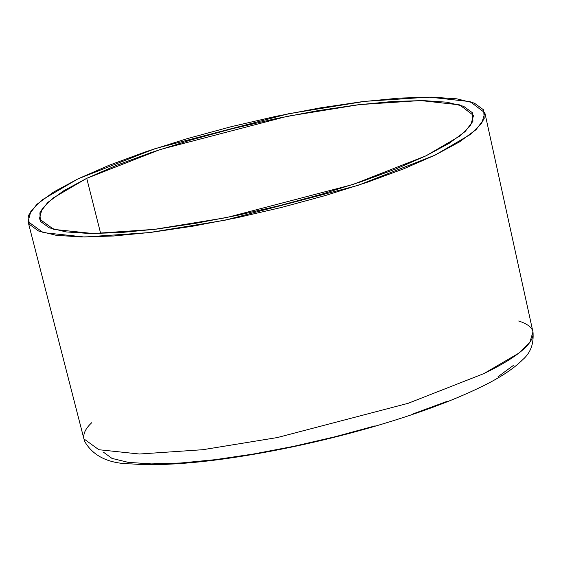 <?xml version="1.0" encoding="UTF-8"?>
<svg xmlns="http://www.w3.org/2000/svg" width="561" height="561" viewBox="0 0 561 561"><rect width="100%" height="100%" fill="white"/><g stroke="black" fill="none" stroke-linecap="round" stroke-linejoin="round"><path stroke-width="0.84" d="M497.979 376.768L513.238 365.527M103.448 452.166L111.962 458.386L128.153 462.348L151.407 463.905L180.824 463L215.284 459.662L253.446 454.024L293.859 446.304L334.959 436.788L375.176 425.855M412.952 413.92L446.851 401.438M434.915 155.194L403.611 168.868L366.656 182.479L325.457 195.494L281.608 207.416L236.791 217.787L192.725 226.209L151.105 232.359L113.539 235.999L81.457 236.987L56.107 235.283L38.45 230.964L29.165 224.183L28.618 215.214L36.823 204.386L53.463 192.128L77.909 178.903L109.213 165.229L146.176 151.617L187.374 138.602L231.223 126.681L276.04 116.309L320.1 107.887L361.719 101.737L399.292 98.105L431.367 97.116L456.724 98.813L474.382 103.133L483.659 109.914L484.213 118.883L476.001 129.71L459.361 141.968L434.915 155.194L357.897 185.41L224.8 220.263L149.079 232.605L84.592 237.008L43.239 232.633L28.05 221.609L30.96 210.943L42.363 199.737L77.909 178.903L155.229 148.588L288.901 113.666L364.776 101.366L429.158 97.095L470.139 101.632L484.851 112.789L481.696 123.406L470.251 134.528L434.915 155.194M426.087 155.776L449.326 143.209L465.146 131.554L472.944 121.267L472.425 112.74L463.603 106.295L446.815 102.186L422.714 100.573L392.223 101.513L356.508 104.97L316.951 110.812L275.065 118.82L232.464 128.679L190.782 140.012L151.624 152.382L116.492 165.32L86.738 178.321L63.505 190.887L47.678 202.542L39.88 212.829L40.406 221.364L49.228 227.801L66.009 231.91L90.111 233.523L120.601 232.584L156.316 229.126L195.873 223.285L237.759 215.277L280.36 205.424L322.042 194.092L361.2 181.715L396.332 168.784L426.087 155.776L352.883 184.506L226.364 217.626L154.387 229.365L93.091 233.544L53.779 229.386L39.34 218.916L42.11 208.769L52.944 198.117L86.738 178.321L160.236 149.499L287.295 116.302L359.419 104.612L420.61 100.552L459.571 104.865L473.554 115.468L470.553 125.566L459.676 136.141L426.087 155.776M28.05 221.609L83.912 438.884L98.841 449.719L139.5 454.017L202.886 449.698L277.316 437.559L408.156 403.303L483.87 373.598L518.595 353.283L529.85 342.35L532.95 331.909C535.355 345.288 508.82 361.536 483.87 373.598L408.156 403.303L277.316 437.559L202.886 449.698L139.5 454.017L98.841 449.719L83.912 438.884C82.993 433.793 85.602 428.401 91.738 422.706M518.673 320.997C527.417 323.844 532.179 327.484 532.95 331.909L484.851 112.789M100.657 233.474L86.738 178.321L100.657 233.474M532.95 331.909C534.009 343.577 530.629 352.806 522.796 359.601C513.182 369.208 498.512 378.696 478.764 388.058C451.416 401.157 417.503 413.681 377.034 425.631C311.664 444.971 236.644 459.529 181.834 463.421C162.41 464.852 145.657 465.013 131.597 463.898C109.072 463.772 93.491 456.402 84.858 441.766L83.912 438.884"/></g></svg>

